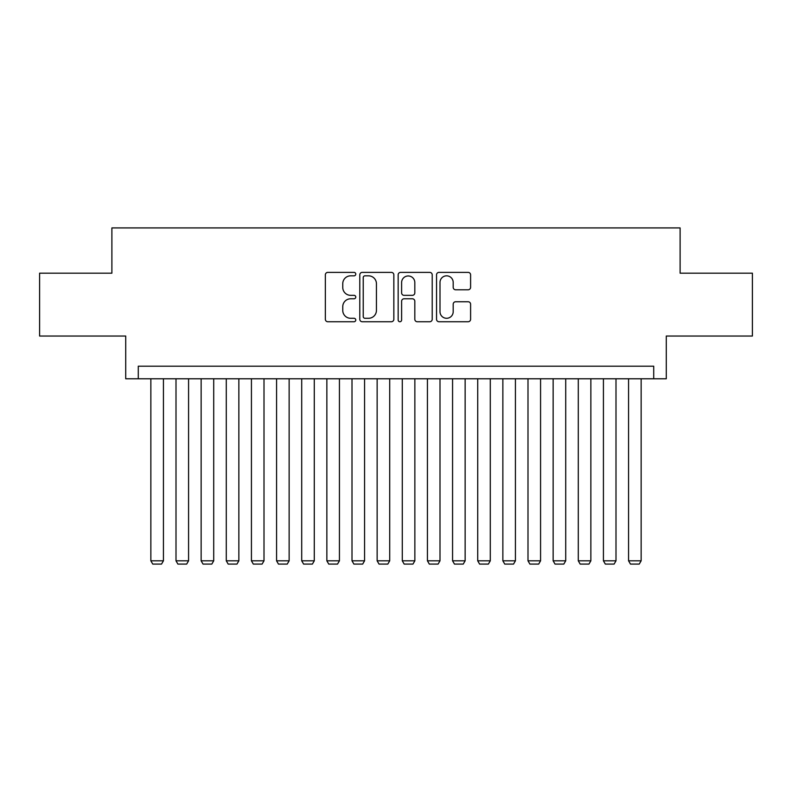 <?xml version="1.0" encoding="UTF-8"?>
<svg xmlns="http://www.w3.org/2000/svg" width="792" height="792" viewBox="0 0 792 792"><rect width="100%" height="100%" fill="white"/><g stroke="black" fill="none" stroke-linecap="round" stroke-linejoin="round"><path stroke-width="1.19" d="M355.776 274.111A1.732 1.732 0 0 0 354.044 272.379L327.819 272.379A2.465 2.465 0 0 0 325.354 274.854L325.354 319.275A2.465 2.465 0 0 0 327.819 321.74L354.044 321.74A1.732 1.732 0 0 0 355.776 320.017A1.732 1.732 0 0 0 354.044 318.285L350.648 318.285A7.9 7.9 0 0 1 342.758 310.385L342.758 306.692A7.9 7.9 0 0 1 350.648 298.792L354.044 298.792A1.732 1.732 0 0 0 355.776 297.059A1.732 1.732 0 0 0 354.044 295.337L350.648 295.337A7.9 7.9 0 0 1 342.758 287.437L342.758 283.734A7.9 7.9 0 0 1 350.648 275.834L354.044 275.834A1.732 1.732 0 0 0 355.776 274.111M468.122 289.783A2.465 2.465 0 0 0 470.596 287.318L470.596 274.854A2.465 2.465 0 0 0 468.122 272.379L439.006 272.379A2.465 2.465 0 0 0 436.541 274.854L436.541 319.275A2.465 2.465 0 0 0 439.006 321.74L468.122 321.74A2.465 2.465 0 0 0 470.596 319.275L470.596 304.217A2.465 2.465 0 0 0 468.122 301.752L455.667 301.752A2.465 2.465 0 0 0 453.192 304.217L453.192 311.682A6.603 6.603 0 0 1 446.589 318.285A6.603 6.603 0 0 1 439.996 311.682L439.996 282.437A6.603 6.603 0 0 1 446.589 275.834A6.603 6.603 0 0 1 453.192 282.437L453.192 287.318A2.465 2.465 0 0 0 455.667 289.783L468.122 289.783M653.717 378.774L666.29 378.774L666.29 336.036L752.4 336.036L752.4 273.181L680.11 273.181L680.11 227.918L111.89 227.918L111.89 273.181L39.6 273.181L39.6 336.036L125.71 336.036L125.71 378.774L653.717 378.774L653.717 366.201L138.283 366.201L138.283 378.774M393.842 274.854A2.465 2.465 0 0 0 391.377 272.379L362.251 272.379A2.465 2.465 0 0 0 359.786 274.854L359.786 319.275A2.465 2.465 0 0 0 362.251 321.74L391.377 321.74A2.465 2.465 0 0 0 393.842 319.275L393.842 274.854M400.623 272.379L429.749 272.379A2.465 2.465 0 0 1 432.214 274.854L432.214 319.275A2.465 2.465 0 0 1 429.749 321.74L417.285 321.74A2.465 2.465 0 0 1 414.82 319.275L414.82 301.257A2.465 2.465 0 0 0 412.355 298.792L404.078 298.792A2.465 2.465 0 0 0 401.613 301.257L401.613 320.017A1.732 1.732 0 0 1 399.891 321.74A1.732 1.732 0 0 1 398.158 320.017L398.158 274.854A2.465 2.465 0 0 1 400.623 272.379M364.963 275.834A1.732 1.732 0 0 0 363.241 277.566L363.241 316.562A1.732 1.732 0 0 0 364.963 318.285L368.547 318.285A7.9 7.9 0 0 0 376.438 310.385L376.438 283.734A7.9 7.9 0 0 0 368.547 275.834L364.963 275.834M414.82 282.566A6.603 6.603 0 0 0 408.217 275.962A6.603 6.603 0 0 0 401.613 282.566L401.613 292.872A2.465 2.465 0 0 0 404.078 295.337L412.355 295.337A2.465 2.465 0 0 0 414.82 292.872L414.82 282.566M163.429 378.774L163.429 560.815L150.856 560.815L150.856 378.774M163.429 560.815L161.538 564.082L152.747 564.082L150.856 560.815M188.575 378.774L188.575 560.815L176.002 560.815L176.002 378.774M188.575 560.815L186.684 564.082L177.883 564.082L176.002 560.815M213.711 378.774L213.711 560.815L201.138 560.815L201.138 378.774M213.711 560.815L211.83 564.082L203.029 564.082L201.138 560.815M238.857 378.774L238.857 560.815L226.284 560.815L226.284 378.774M238.857 560.815L236.976 564.082L228.175 564.082L226.284 560.815M264.003 378.774L264.003 560.815L251.43 560.815L251.43 378.774M264.003 560.815L262.112 564.082L253.311 564.082L251.43 560.815M289.139 378.774L289.139 560.815L276.576 560.815L276.576 378.774M289.139 560.815L287.258 564.082L278.457 564.082L276.576 560.815M314.285 378.774L314.285 560.815L301.712 560.815L301.712 378.774M314.285 560.815L312.404 564.082L303.603 564.082L301.712 560.815M339.431 378.774L339.431 560.815L326.858 560.815L326.858 378.774M339.431 560.815L337.541 564.082L328.739 564.082L326.858 560.815M364.567 378.774L364.567 560.815L352.004 560.815L352.004 378.774M364.567 560.815L362.687 564.082L353.885 564.082L352.004 560.815M389.713 378.774L389.713 560.815L377.14 560.815L377.14 378.774M389.713 560.815L387.832 564.082L379.031 564.082L377.14 560.815M414.86 378.774L414.86 560.815L402.287 560.815L402.287 378.774M414.86 560.815L412.969 564.082L404.168 564.082L402.287 560.815M439.996 378.774L439.996 560.815L427.433 560.815L427.433 378.774M439.996 560.815L438.115 564.082L429.313 564.082L427.433 560.815M465.142 378.774L465.142 560.815L452.569 560.815L452.569 378.774M465.142 560.815L463.261 564.082L454.459 564.082L452.569 560.815M490.288 378.774L490.288 560.815L477.715 560.815L477.715 378.774M490.288 560.815L488.397 564.082L479.596 564.082L477.715 560.815M515.424 378.774L515.424 560.815L502.861 560.815L502.861 378.774M515.424 560.815L513.543 564.082L504.742 564.082L502.861 560.815M540.57 378.774L540.57 560.815L527.997 560.815L527.997 378.774M540.57 560.815L538.689 564.082L529.888 564.082L527.997 560.815M565.716 378.774L565.716 560.815L553.143 560.815L553.143 378.774M565.716 560.815L563.825 564.082L555.024 564.082L553.143 560.815M590.862 378.774L590.862 560.815L578.289 560.815L578.289 378.774M590.862 560.815L588.971 564.082L580.17 564.082L578.289 560.815M615.998 378.774L615.998 560.815L603.425 560.815L603.425 378.774M615.998 560.815L614.117 564.082L605.316 564.082L603.425 560.815M641.144 378.774L641.144 560.815L628.571 560.815L628.571 378.774M641.144 560.815L639.253 564.082L630.462 564.082L628.571 560.815"/></g></svg>

